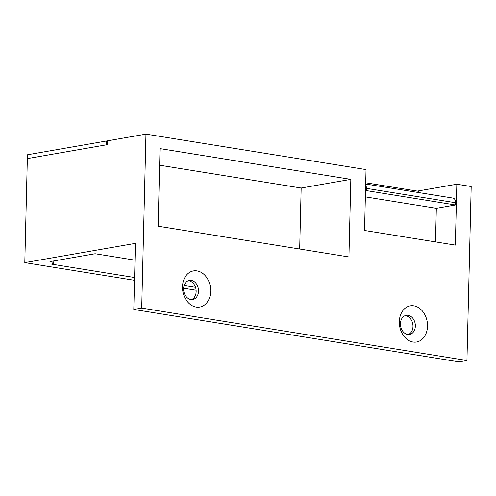 <?xml version="1.0" encoding="UTF-8"?>
<svg xmlns="http://www.w3.org/2000/svg" width="496" height="496" viewBox="0 0 496 496"><rect width="100%" height="100%" fill="white"/><g stroke="black" fill="none" stroke-linecap="round" stroke-linejoin="round"><path stroke-width="0.74" d="M413.862 305.834A18.346 13.95 80.1 0 0 399.33 321.656A18.346 13.95 80.1 0 0 412.982 342.017A18.346 13.95 80.1 0 0 427.515 326.194A18.346 13.95 80.1 0 0 413.862 305.834M408.127 315.32A9.703 7.378 80.1 0 0 406.224 315.332A9.703 7.378 80.1 0 0 400.47 324.923A9.703 7.378 80.1 0 0 407.656 334.459A9.703 7.378 80.1 0 0 409.553 334.447A9.703 7.378 80.1 0 0 415.313 324.855A9.703 7.378 80.1 0 0 408.127 315.32M408.351 334.527A9.703 7.378 80.1 0 0 412.858 324.477A9.703 7.378 80.1 0 0 405.753 315.735A9.703 7.378 80.1 0 0 405.065 315.667M197.036 270.897A18.346 13.95 80.1 0 0 182.497 286.719A18.346 13.95 80.1 0 0 196.149 307.08A18.346 13.95 80.1 0 0 210.688 291.257A18.346 13.95 80.1 0 0 197.036 270.897M191.295 280.383A9.703 7.378 80.1 0 0 189.398 280.395A9.703 7.378 80.1 0 0 183.638 289.986A9.703 7.378 80.1 0 0 190.83 299.522A9.703 7.378 80.1 0 0 192.727 299.51A9.703 7.378 80.1 0 0 198.481 289.918A9.703 7.378 80.1 0 0 191.295 280.383M191.518 299.59A9.703 7.378 80.1 0 0 196.032 289.546A9.703 7.378 80.1 0 0 188.926 280.798A9.703 7.378 80.1 0 0 188.232 280.73M418.419 192.516L418.457 190.904L456.835 184.221L471.2 186.533L466.947 360.493L141.707 308.09L133.802 309.467L135.42 243.362L24.8 262.632L27.342 158.602L107.483 144.646L107.576 140.814L145.954 134.131L141.707 308.09M196.106 290.234L183.632 288.219M134.515 280.308L24.8 262.632M456.835 184.221L455.347 245.105L364.548 230.479L366.036 169.589L145.954 134.131M160.022 148.62L158.125 226.207L348.936 256.953L350.833 179.366L160.022 148.62M466.947 360.493L459.048 361.869L133.802 309.467M135.005 260.177L95.102 253.747L49.953 261.609A10.583 1.742 1.4 0 1 53.766 263.047A10.583 1.742 1.4 0 1 51.311 264.101L134.583 277.518M184.152 285.504L195.523 287.339M299.677 249.017L301.165 188.021L159.619 165.211M301.165 188.021L350.833 179.366M106.448 141.013L27.435 154.777L27.342 158.602L106.355 144.838L106.448 141.013L107.57 141.193M365.713 182.788L418.45 191.282M365.521 190.743L366.339 190.6L366.395 188.362A5.295 3.323 -80.8 0 0 365.657 185.101M435.5 241.905L436.325 208.308L455.514 204.966L455.564 202.728A5.295 3.323 -80.8 0 0 453.022 198.096L365.682 184.022M365.372 196.875L436.325 208.308M366.339 190.6L455.514 204.966M366.395 188.362L455.564 202.728M53.816 260.939L53.766 263.047"/></g></svg>
